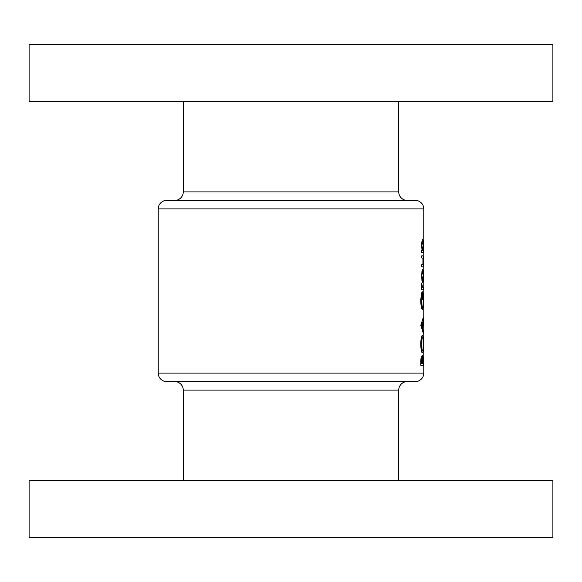 <?xml version="1.0" encoding="UTF-8"?>
<svg xmlns="http://www.w3.org/2000/svg" width="582" height="582" viewBox="0 0 582 582"><rect width="100%" height="100%" fill="white"/><g stroke="black" fill="none" stroke-linecap="round" stroke-linejoin="round"><path stroke-width="0.87" d="M183.265 101.297L183.265 191.9A8.497 8.497 0 0 1 174.775 200.397L407.225 200.397A8.497 8.497 0 0 1 398.735 191.9L398.735 101.297M423.791 208.894L158.209 208.894A8.497 8.497 0 0 1 166.707 200.397L415.293 200.397A8.497 8.497 0 0 1 423.791 208.894L423.791 373.106A8.497 8.497 0 0 1 415.293 381.603L166.707 381.603A8.497 8.497 0 0 1 158.209 373.106L423.791 373.106M29.1 101.297L29.1 44.676L552.9 44.676L552.9 101.297L29.1 101.297M398.735 480.703L398.735 390.1A8.497 8.497 0 0 1 407.225 381.603L174.775 381.603A8.497 8.497 0 0 1 183.265 390.1L183.265 480.703M552.9 480.703L29.1 480.703L29.1 537.324L552.9 537.324L552.9 480.703M421.644 276.057L421.994 280.8L422.641 282.51C423.107 282.139 423.332 279.993 423.325 276.057C423.34 272.078 423.114 269.866 422.641 269.408L421.994 271.176L421.644 276.057L422.641 271.518L423.325 276.057M421.681 252.501L423.609 252.501L423.609 250.391L423.107 250.391L423.325 245.99C423.332 242.025 423.099 239.828 422.634 239.406C422.066 239.857 421.732 242.068 421.644 246.041L422.059 250.391L421.681 250.391L421.681 252.501L423.609 252.501M421.681 289.48L423.303 289.48L423.303 287.37L422.35 287.101L421.746 282.932L421.681 289.48L423.303 289.48M420.844 325.083L423.303 333.428L422.75 328.786L423.303 317.372L420.844 325.083M420.844 365.336L423.303 365.336L422.808 355.195L422.226 358.345L421.666 356.46C421.099 356.948 420.83 358.788 420.844 361.989L420.844 365.336L423.303 365.336M420.757 344.304C420.939 349.586 421.47 352.437 422.35 352.867C423.034 352.386 423.361 349.491 423.34 344.18C423.369 338.797 423.034 335.85 422.343 335.327C421.441 335.843 420.91 338.833 420.757 344.304M421.419 292.862L420.757 300.494C420.91 305.899 421.441 308.846 422.343 309.34L423.049 307.318L423.34 300.196C423.376 294.819 423.041 292.019 422.343 291.8L422.343 299.199L422.612 293.917L423.172 300.072C423.179 304.364 422.903 306.75 422.328 307.231C421.674 306.86 421.281 304.626 421.157 300.53L421.419 292.862M421.681 266.869L422.605 266.869C423.085 267.131 423.325 265.334 423.325 261.471C423.332 257.571 423.099 255.702 422.619 255.884L421.681 255.884L421.681 257.993L422.932 258.219L422.918 264.555L421.681 264.759L421.681 266.869L422.605 266.869M158.209 208.894L158.209 373.106M421.004 358.345L422.226 358.345M421.237 363.219L421.659 358.57L422.11 363.219L420.844 363.219M420.844 361.713L421.237 361.713M420.982 358.57L421.659 358.57M422.401 363.219L422.808 357.304L423.129 363.219L422.11 363.219M422.03 359.785L422.43 359.785M422.292 357.304L422.808 357.304M421.157 344.238C421.273 340.084 421.666 337.815 422.343 337.444C422.896 337.778 423.172 340.048 423.172 344.238C423.165 348.276 422.896 350.451 422.35 350.757C421.688 350.48 421.288 348.305 421.157 344.238L420.757 344.238M421.368 337.444L422.343 337.444M421.361 350.757L422.35 350.757M422.83 319.54L423.303 319.54M422.066 322.042L422.75 322.042M422.074 328.786L422.75 328.786M422.83 331.289L423.303 331.289M421.564 325.411L422.496 322.821L422.496 327.979L421.564 325.411L420.844 325.411M421.79 322.821L422.496 322.821M421.783 327.979L422.496 327.979M421.157 294.463L421.681 294.463M420.757 300.53L421.157 300.53M421.361 307.231L422.328 307.231M421.383 307.318L423.049 307.318M421.848 287.101L422.35 287.101M421.979 287.37L422.881 287.37L421.979 287.37M421.644 246.062L422.634 241.515L423.15 246.041L422.641 250.391L423.107 250.391M421.943 241.515L422.634 241.515M422.059 250.391L422.641 250.391L421.972 246.062M421.681 255.884L422.619 255.884M421.935 271.518L422.641 271.518M423.15 276.064L422.641 280.393L421.972 276.064M421.928 280.393L422.641 280.393M398.735 390.1L183.265 390.1M183.265 191.9L398.735 191.9"/></g></svg>

